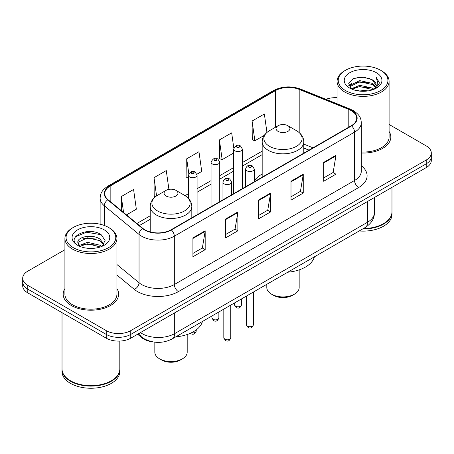 <?xml version="1.0" encoding="UTF-8"?>
<svg xmlns="http://www.w3.org/2000/svg" width="454" height="454" viewBox="0 0 454 454"><rect width="100%" height="100%" fill="white"/><g stroke="black" fill="none" stroke-linecap="round" stroke-linejoin="round"><path stroke-width="0.68" d="M262.179 174.086A30.628 17.683 0 0 0 254.263 180.925M308.97 150.166L303.794 148.072M152.663 341.856A17.337 10.011 180 0 1 141.903 337.787L137.596 334.235M64.911 249.74L27.779 271.174A17.337 10.011 0 0 0 22.7 278.251L22.7 285.804A17.337 10.011 0 0 0 27.779 292.881L106.242 338.179A17.337 10.011 0 0 0 130.763 338.179L426.221 167.6A17.337 10.011 0 0 0 431.3 160.517L431.3 156.743A17.337 10.011 0 0 1 426.221 163.82A17.337 10.011 0 0 0 431.3 156.743L431.3 152.97A17.337 10.011 0 0 0 426.221 145.893L389.089 124.453M22.7 278.251A17.337 10.011 0 0 0 27.779 285.333L106.242 330.631A17.337 10.011 0 0 0 130.763 330.631L130.763 334.405L426.221 163.82L130.763 334.405A17.337 10.011 0 0 1 106.242 334.405A17.337 10.011 0 0 0 130.763 334.405L130.763 338.179M27.779 285.333L27.779 289.107L106.242 334.405L27.779 289.107A17.337 10.011 0 0 1 22.7 282.025A17.337 10.011 0 0 0 27.779 289.107L27.779 292.881M64.911 288.608A27.739 16.015 0 0 0 63.174 294.181A27.739 16.015 0 0 0 71.301 305.502A27.739 16.015 0 0 0 101.531 308.975A27.739 16.015 0 0 0 118.659 294.181A27.739 16.015 0 0 0 116.922 288.608A27.739 16.015 0 0 1 118.659 294.181A27.739 16.015 0 0 1 101.531 308.975A27.739 16.015 0 0 1 71.301 305.502A27.739 16.015 0 0 1 63.174 294.181A27.739 16.015 0 0 1 64.911 288.608M351.271 110.64A18.495 10.675 180 0 1 356.691 118.193A18.495 10.675 180 0 1 351.271 125.741L171.056 229.792A18.495 10.675 180 0 1 142.828 228.362L108.092 199.72A18.495 10.675 180 0 1 104.743 193.597A18.495 10.675 180 0 1 110.163 186.049L275.51 90.584A18.495 10.675 180 0 1 299.192 89.387L348.803 109.442A18.495 10.675 180 0 1 351.271 110.64M351.6 110.453A18.954 10.947 0 0 0 349.069 109.227L299.458 89.171A18.954 10.947 0 0 0 275.181 90.397L109.834 185.862A18.954 10.947 0 0 0 107.712 199.874L142.448 228.515A18.954 10.947 0 0 0 171.379 229.979L351.6 125.928A18.954 10.947 0 0 0 351.6 110.453M192.916 237.885L192.916 256.76L205.18 249.683L205.18 230.808L192.916 237.885M192.916 253.411L202.359 247.958L205.129 231.432A4.625 2.667 -120 0 0 205.18 230.808M202.28 248.009L205.18 249.683M225.61 219.01L225.61 237.885L237.868 230.808L237.868 211.933L225.61 219.01M225.61 234.536L235.053 229.083L237.822 212.557A4.625 2.667 -120 0 0 237.868 211.933M234.968 229.134L237.868 230.808M323.691 162.384L323.691 181.259L335.949 174.183L335.949 155.308L323.691 162.384M323.691 177.911L333.134 172.458L335.898 155.932A4.625 2.667 -120 0 0 335.949 155.308M333.049 172.509L335.949 174.183M290.997 181.259L290.997 200.135L303.255 193.058L303.255 174.183L290.997 181.259M290.997 196.786L300.44 191.333L303.204 174.807A4.625 2.667 -120 0 0 303.255 174.183M300.355 191.384L303.255 193.058M258.303 200.135L258.303 219.01L270.561 211.933L270.561 193.058L258.303 200.135M258.303 215.661L267.747 210.208L270.516 193.682A4.625 2.667 -120 0 0 270.561 193.058M267.661 210.259L270.561 211.933M361.316 153.026A27.739 16.015 0 0 0 390.826 137.046A27.739 16.015 0 0 0 389.089 131.473A27.739 16.015 0 0 1 390.826 137.046A27.739 16.015 0 0 1 361.316 153.026M130.763 330.631L426.221 160.046A17.337 10.011 0 0 0 431.3 152.97M337.078 97.701A17.337 10.011 0 0 0 325.949 99.318M126.484 214.884L136.348 209.192L133.578 189.471L121.32 196.548L121.32 210.633M233.816 148.203L231.659 132.846L219.401 139.923L219.594 158.684M266.946 132.443L264.353 113.971L252.089 121.048L252.288 139.809M168.911 189.38L166.272 170.596L154.014 177.673L154.212 196.434M196.934 174.211L201.735 171.442L198.966 151.721L186.708 158.798L186.906 177.559M188.421 178.127L186.708 177.486M186.708 158.798L188.796 173.672M219.401 139.923L222.165 159.643L233.697 152.987M222.165 159.643L219.401 158.611M252.089 121.048L254.859 140.768L264.273 135.337M254.859 140.768L252.089 139.736M155.285 196.832L154.014 196.361M154.014 177.673L156.573 195.907M121.32 196.548L123.556 212.472M345.511 90.562A24.851 14.346 0 0 0 380.656 90.562A24.851 14.346 0 0 0 380.656 70.274L381.474 70.745A26.009 15.016 0 0 1 389.089 81.362A26.009 15.016 0 0 1 373.035 95.232A26.009 15.016 0 0 1 344.694 91.98A26.009 15.016 0 0 1 337.078 81.362A26.009 15.016 0 0 1 344.694 70.745L345.511 70.274A24.851 14.346 0 0 0 345.511 90.562M361.316 152.022A26.009 15.016 0 0 0 389.089 137.046L389.089 81.362M363.438 228.521A28.897 16.684 0 0 0 383.516 223.635A28.897 16.684 0 0 0 391.978 211.836L391.978 187.366M363.314 228.589A28.608 16.514 0 0 0 383.312 223.754A28.608 16.514 0 0 0 383.414 223.691M362.621 228.992A28.897 16.684 0 0 0 391.978 212.307A28.897 16.684 0 0 0 391.978 212.075M359.199 230.967A28.897 16.684 0 0 0 391.978 214.43L391.978 212.307M356.515 90.613L359.704 90.04L368.2 90.891M360.249 91.175L364.409 91.271M351.197 88.808L359.704 85.324L372.32 88.059L373.92 89.319M352.009 89.217L359.704 86.504L372.955 89.682M350.142 87.838L350.465 85.153L359.704 80.602L372.32 83.343L375.696 87.1M350.068 87.503L350.465 86.328L359.704 81.782L372.32 84.523L375.396 87.662M373.988 89.29A13.064 7.542 0 0 0 376.15 85.136A13.064 7.542 0 0 0 372.32 79.802L376.139 85.42M376.411 72.725A18.847 10.879 0 0 0 349.762 72.725A18.847 10.879 0 0 0 349.762 88.11A18.847 10.879 0 0 0 376.411 88.11A18.847 10.879 0 0 0 376.411 72.725M372.32 79.802L363.013 76.942L353.365 78.604L348.712 83.547L351.356 88.933M375.265 88.717L379.152 83.752L379.277 82.583L376.037 76.97L377.927 83.247L374.198 89.205M381.474 70.745L380.656 70.274A24.851 14.346 0 0 0 345.511 70.274M376.037 76.97L379.272 82.81M352.837 78.86L358.893 77.384L369.545 78.355M348.95 85.965L350.806 84.586M354.988 82.849L358.893 82.106L369.153 82.957M354.988 87.565L358.893 86.822L369.153 87.673M348.803 85.517L351.901 83.405M350.965 88.621L351.901 88.127M266.804 284.306L266.804 287.575A16.179 9.341 0 0 0 271.543 294.181L273.586 295.361A13.291 7.673 0 0 0 292.387 295.361L294.43 294.181A16.179 9.341 0 0 0 299.169 287.575L299.169 269.863M273.586 295.361L271.543 294.181A16.179 9.341 0 0 0 294.43 294.181M278.081 131.382A6.935 4.007 0 0 0 287.893 131.382A6.935 4.007 0 0 0 287.893 125.718L296.502 130.69A19.113 11.032 0 0 1 296.502 146.296A19.113 11.032 0 0 1 269.472 146.296A19.113 11.032 0 0 1 269.472 130.69C264.767 133.487 262.333 137.199 262.179 141.83A20.805 12.014 0 0 0 268.274 150.325A20.805 12.014 0 0 0 290.946 152.924A20.805 12.014 0 0 0 303.794 141.83C303.641 137.199 301.206 133.487 296.502 130.69L287.893 125.718A6.935 4.007 0 0 0 278.081 125.718A6.935 4.007 0 0 0 278.081 131.382M287.751 272.213A31.786 18.353 0 0 0 314.412 256.822M154.831 342.18L154.831 352.219A16.179 9.341 0 0 0 159.57 358.825L161.613 360.005A13.291 7.673 0 0 0 180.414 360.005L182.457 358.825A16.179 9.341 0 0 0 187.196 352.219L187.196 334.513M161.613 360.005L159.57 358.825A16.179 9.341 0 0 0 182.457 358.825M166.107 196.026A6.935 4.007 0 0 0 175.919 196.026A6.935 4.007 0 0 0 175.919 190.362L184.528 195.339A19.113 11.032 0 0 1 184.528 210.94A19.113 11.032 0 0 1 157.498 210.94A19.113 11.032 0 0 1 157.498 195.339C152.794 198.131 150.359 201.843 150.206 206.474A20.805 12.014 0 0 0 156.301 214.969A20.805 12.014 0 0 0 178.978 217.574A20.805 12.014 0 0 0 191.821 206.474C191.667 201.843 189.233 198.131 184.528 195.339L175.919 190.362A6.935 4.007 0 0 0 166.107 190.362A6.935 4.007 0 0 0 166.107 196.026M175.783 336.862A31.786 18.353 0 0 0 202.439 321.472M73.344 247.697A24.851 14.346 0 0 0 108.489 247.697A24.851 14.346 0 0 0 108.489 227.409L109.306 227.88A26.009 15.016 0 0 1 116.922 238.498A26.009 15.016 0 0 1 100.867 252.367A26.009 15.016 0 0 1 72.526 249.115A26.009 15.016 0 0 1 64.911 238.498A26.009 15.016 0 0 1 72.526 227.88L73.344 227.409A24.851 14.346 0 0 0 73.344 247.697M64.911 238.498L64.911 294.181A26.009 15.016 0 0 0 72.526 304.793A26.009 15.016 0 0 0 100.867 308.05A26.009 15.016 0 0 0 116.922 294.181L116.922 238.498M111.247 380.827A28.608 16.514 0 0 1 111.145 380.889A28.608 16.514 0 0 1 70.688 380.889L70.484 380.77A28.897 16.684 0 0 0 111.349 380.77A28.897 16.684 0 0 0 119.811 368.971L119.811 341.085M62.022 369.21A28.897 16.684 0 0 0 62.022 369.442A28.897 16.684 0 0 0 70.484 381.241A28.897 16.684 0 0 0 101.974 384.856A28.897 16.684 0 0 0 119.811 369.442A28.897 16.684 0 0 0 119.811 369.21M62.022 369.442L62.022 371.565A28.897 16.684 0 0 0 70.484 383.363A28.897 16.684 0 0 0 101.974 386.978A28.897 16.684 0 0 0 119.811 371.565L119.811 369.442M87.758 248.276L92.162 248.406M79.121 245.512L87.537 242.305L100.152 245.256L101.685 246.482M79.893 246.323L87.537 243.804L100.43 246.942M77.85 242.351L80.012 246.426M77.878 242.754C76.471 236.937 92.412 233.481 100.152 239.264L103.909 244.445M77.935 243.111L78.298 242.141L87.537 237.811L100.152 240.762L103.614 244.837M102.127 246.295L105.078 240.501L101.344 234.871C88.127 225.371 64.627 237.89 78.196 245.574L78.264 245.614M104.238 229.86A18.847 10.879 0 0 0 77.589 229.86A18.847 10.879 0 0 0 77.589 245.245A18.847 10.879 0 0 0 104.238 245.245A18.847 10.879 0 0 0 104.238 229.86M79.705 246.431L77.906 242.969M62.022 312.647L62.022 368.971A28.897 16.684 0 0 0 70.484 380.77L70.688 380.889M109.306 227.88L108.489 227.409A24.851 14.346 0 0 0 73.344 227.409M75.443 236.761L86.504 232.221L101.089 234.701M82.356 238.969L86.504 238.214L96.918 239.11M82.356 244.961L86.504 244.207L96.918 245.103M141.903 337.191L141.903 337.787M140.445 332.589A23.12 13.348 0 0 0 142 333.582A23.12 13.348 0 0 0 174.694 333.582L367.581 222.216A23.12 13.348 0 0 0 374.351 212.778C374.522 218.516 371.463 223.425 365.186 227.511L172.299 338.871A11.56 6.674 60 0 0 174.694 333.582L174.694 312.817M367.581 201.457L367.581 222.216A11.56 6.674 60 0 1 365.186 227.511M139.509 333.128A11.56 7.729 129.5 0 0 141.523 336.891L138.01 333.996M426.221 167.6L426.221 160.046M106.242 338.179L106.242 330.631M361.316 165.75A28.897 16.684 180 0 1 358.632 187.559L178.411 291.604A5.777 3.337 60 0 1 174.325 284.527L354.546 180.482A23.12 13.348 0 0 0 361.316 171.044L361.316 122.722A23.12 13.348 180 0 1 354.546 132.159A5.777 3.337 -120 0 0 351.6 125.928M178.411 291.604A28.897 16.684 180 0 1 137.545 291.604A28.897 16.684 180 0 1 134.305 289.38L116.922 275.045M142.448 228.515A5.777 3.865 129.5 0 0 139.043 234.423L139.043 282.746A23.12 13.348 0 0 0 141.631 284.527A23.12 13.348 0 0 0 174.325 284.527L174.325 236.205A23.12 13.348 180 0 1 139.043 234.423L104.301 205.781A23.12 13.348 180 0 1 100.124 198.126L100.124 224.225M361.316 122.722C360.941 118.749 360.572 115.447 353.348 110.64L350.306 109.164A5.777 2.707 112 0 0 349.069 109.227M350.306 109.164L300.696 89.109C291.122 85.721 282.036 86.215 273.439 90.584A5.777 3.337 60 0 1 275.181 90.397M109.834 185.862A5.777 3.337 -120 0 0 108.092 186.044C101.083 190.64 100.442 194.102 100.124 198.126M107.712 199.874A5.777 3.865 129.5 0 0 104.301 205.781L104.301 225.462M300.696 89.109A5.777 2.707 112 0 0 299.458 89.171M171.379 229.979A5.777 3.337 60 0 1 174.325 236.205L354.546 132.159L354.546 180.482A5.777 3.337 60 0 0 358.632 187.559M116.922 264.512L139.043 282.746A5.777 3.865 -50.5 0 1 134.305 289.38M110.163 186.049L110.163 201.428M348.803 109.442L348.803 127.165M299.192 89.387L299.192 132.579M313.016 147.828L303.794 144.1M275.51 90.584L275.51 127.205M262.179 151.131L242.368 162.572M233.697 167.577L219.73 175.641M211.059 180.647L197.087 188.711M188.421 193.716L185.062 195.657M150.206 215.781L136.892 223.47M258.303 200.73L270.516 193.682M290.997 181.855L303.204 174.807M323.691 162.98L335.898 155.932M225.61 219.605L237.822 212.557M192.916 238.481L205.129 231.432M253.394 324.735C252.254 327.85 250.477 328.764 248.071 327.47L246.46 324.735A3.467 2.003 0 0 0 247.475 326.148A3.467 2.003 0 0 0 251.255 326.585A3.467 2.003 0 0 0 253.394 324.735L253.394 292.053M246.863 170.783A4.336 2.503 180 0 1 245.591 169.013C246.698 165.455 248.968 164.427 252.39 165.92L254.263 169.013A4.336 2.503 180 0 1 251.584 171.323A4.336 2.503 180 0 1 246.863 170.783M250.948 166.062A1.447 0.834 0 0 0 248.906 166.062A1.447 0.834 0 0 0 248.906 167.242A1.447 0.834 0 0 0 250.948 167.242A1.447 0.834 0 0 0 250.948 166.062M230.751 337.804C229.611 340.926 227.84 341.834 225.434 340.545L223.816 337.804A3.467 2.003 0 0 0 224.832 339.223A3.467 2.003 0 0 0 228.612 339.654A3.467 2.003 0 0 0 230.751 337.804L230.751 305.122M224.219 183.853A4.336 2.503 180 0 1 222.954 182.082C224.06 178.53 226.325 177.497 229.752 178.989L231.619 182.082A4.336 2.503 180 0 1 228.947 184.398A4.336 2.503 180 0 1 224.219 183.853M228.305 179.137A1.447 0.834 0 0 0 226.262 179.137A1.447 0.834 0 0 0 226.262 180.312A1.447 0.834 0 0 0 228.305 180.312A1.447 0.834 0 0 0 228.305 179.137M235.581 306.212A3.467 2.003 0 0 0 239.36 306.649A3.467 2.003 0 0 0 241.5 304.799C240.359 307.914 238.588 308.828 236.182 307.534L234.565 304.799A3.467 2.003 0 0 0 235.581 306.212M242.368 188.62L242.368 149.077A4.336 2.503 180 0 1 239.695 151.386A4.336 2.503 180 0 1 234.968 150.847A4.336 2.503 180 0 1 233.697 149.077L233.697 193.62M237.011 147.306A1.447 0.834 0 0 0 239.054 147.306A1.447 0.834 0 0 0 239.054 146.126A1.447 0.834 0 0 0 237.011 146.126A1.447 0.834 0 0 0 237.011 147.306M212.943 319.281A3.467 2.003 0 0 0 216.723 319.718A3.467 2.003 0 0 0 218.862 317.868C217.721 320.989 215.945 321.897 213.539 320.609L211.927 317.868A3.467 2.003 0 0 0 212.943 319.281M219.73 201.689L219.73 162.146A4.336 2.503 180 0 1 217.052 164.462A4.336 2.503 180 0 1 212.33 163.917A4.336 2.503 180 0 1 211.059 162.146L211.059 206.695M214.373 160.376A1.447 0.834 0 0 0 216.416 160.376A1.447 0.834 0 0 0 216.416 159.195A1.447 0.834 0 0 0 214.373 159.195A1.447 0.834 0 0 0 214.373 160.376M191.423 332.788A3.467 2.003 0 0 0 196.224 330.938C195.078 334.059 193.308 334.973 190.901 333.679L190.351 333.281M197.087 214.759L197.087 175.216A4.336 2.503 180 0 1 194.414 177.531A4.336 2.503 180 0 1 189.687 176.986A4.336 2.503 180 0 1 188.421 175.216L188.421 198.37M191.73 173.451A1.447 0.834 0 0 0 193.779 173.451A1.447 0.834 0 0 0 193.779 172.27A1.447 0.834 0 0 0 191.73 172.27A1.447 0.834 0 0 0 191.73 173.451M172.299 338.871C162.997 343.547 153.696 343.547 144.395 338.871L141.523 336.891M374.351 212.778L374.351 197.547M273.439 90.584L108.092 186.044M262.179 154.649L242.368 166.09M233.697 171.096L219.73 179.16M211.059 184.165L197.087 192.229M188.421 197.235L187.701 197.655M150.206 219.299L139.401 225.536M309.055 150.115L303.794 147.987M350.017 87.701L350.017 86.913M337.078 103.813L337.078 81.362M303.794 153.157L303.794 141.83M262.179 177.179L262.179 141.83M278.081 125.718L269.472 130.69M191.821 217.801L191.821 206.474M150.206 231.932L150.206 206.474M166.107 190.362L157.498 195.339M246.46 324.735L246.46 296.053M245.591 186.759L245.591 169.013M254.263 181.753L254.263 169.013M223.816 337.804L223.816 309.129M222.954 199.828L222.954 182.082M231.619 194.823L231.619 182.082M241.5 304.799L241.5 298.919M242.368 149.077L240.501 145.984C237.987 144.168 235.717 145.201 233.697 149.077M234.565 304.799L234.565 302.92M218.862 317.868L218.862 311.989M219.73 162.146L217.863 159.053C215.344 157.237 213.079 158.27 211.059 162.146M211.927 317.868L211.927 315.99M196.224 330.938L196.224 329.893M197.087 175.216L195.22 172.123C192.706 170.312 190.442 171.34 188.421 175.216"/></g></svg>

